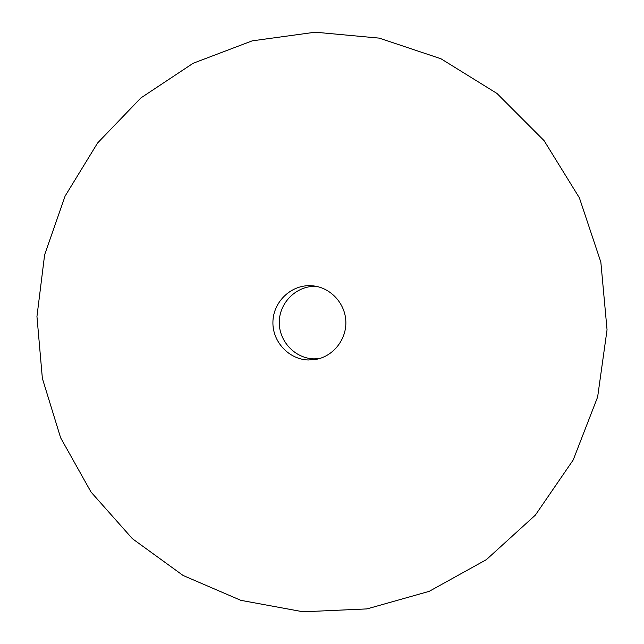 <?xml version="1.0" encoding="UTF-8"?>
<svg xmlns="http://www.w3.org/2000/svg" width="644" height="644" viewBox="0 0 644 644"><rect width="100%" height="100%" fill="white"/><g stroke="black" fill="none" stroke-linecap="round" stroke-linejoin="round"><path stroke-width="0.97" d="M315.254 32.2L379.292 38.133L440.987 58.781L496.975 93.452L544.051 140.601L579.399 197.861L600.844 262.124L607.051 329.792L597.632 397.002L573.216 459.945L535.349 515.128L486.373 559.652L429.17 591.353L366.983 608.902L303.131 611.8L240.848 600.337L183.081 575.47L132.431 538.73L91.054 492.08L60.633 437.799L42.367 378.39L36.95 316.494L44.621 254.831L65.092 196.106L97.606 142.968L140.891 97.928L193.176 63.249L252.198 40.854L315.254 32.2M319.247 358.627L313.966 358.877C294.904 358.45 278.747 341.062 279.279 321.783C279.536 302.495 296.409 285.856 315.488 286.314L316.18 286.33M309.957 285.678L313.443 285.904C330.774 287.82 345.152 303.445 345.836 321.284C346.665 339.122 333.664 355.907 316.566 359.288L308.404 359.98C288.89 359.537 272.372 341.739 272.919 322C273.177 302.245 290.428 285.212 309.957 285.678"/></g></svg>
